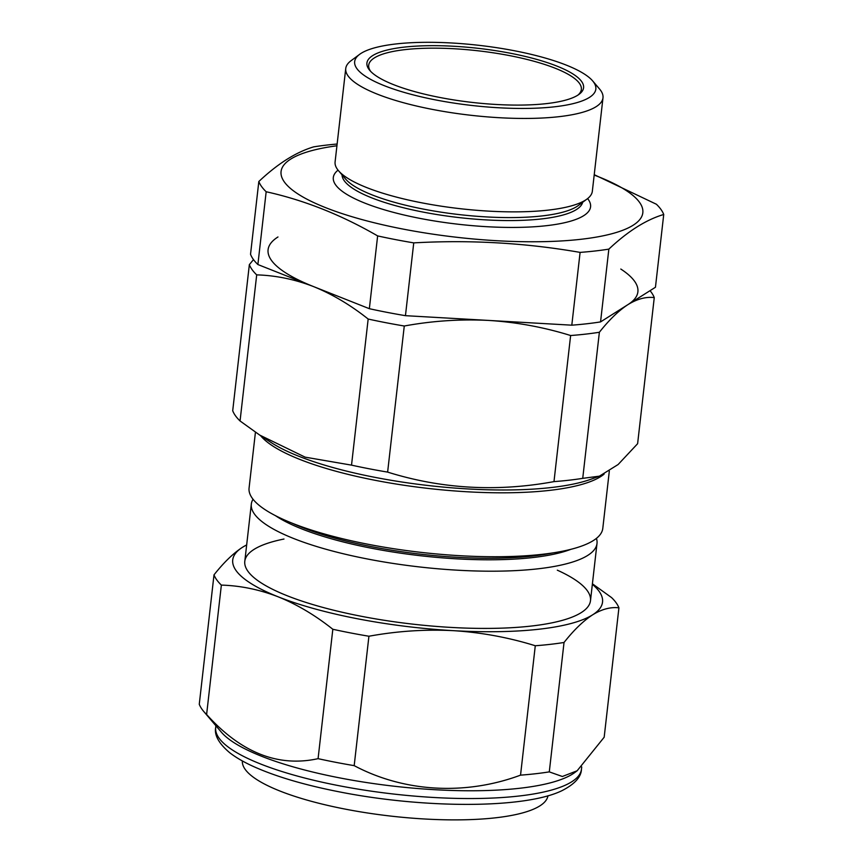 <?xml version="1.0" encoding="UTF-8"?>
<svg xmlns="http://www.w3.org/2000/svg" width="863" height="863" viewBox="0 0 863 863"><rect width="100%" height="100%" fill="white"/><g stroke="black" fill="none" stroke-linecap="round" stroke-linejoin="round"><path stroke-width="1.29" d="M337.131 144.024A204.704 51.079 6.5 0 0 313.711 146.861C296.052 152.115 277.757 163.657 258.824 181.51L250.529 254.294A204.704 51.079 6.5 0 0 257.886 264.542L369.353 308.695A204.704 51.079 6.5 0 0 405.448 315.675L571.802 325.178A204.704 51.079 6.5 0 0 600.551 321.91L655.449 287.26L663.733 214.477A204.704 51.079 6.5 0 0 656.387 204.24L594.229 174.682M571.802 325.178L580.098 252.395A204.704 51.079 6.5 0 0 608.846 249.127C627.789 231.284 646.085 219.731 663.733 214.477M600.551 321.91L608.846 249.127M258.824 181.51A204.704 51.079 6.5 0 0 266.171 191.748C304.056 200.119 341.209 214.844 377.638 235.912A204.704 51.079 6.5 0 0 413.744 242.881C469.914 239.698 525.373 242.87 580.098 252.395M257.886 264.542L266.171 191.748M369.353 308.695L377.638 235.912M405.448 315.675L413.744 242.881M336.937 145.771A182.05 45.426 6.5 0 0 290.734 159.083A182.05 45.426 6.5 0 0 441.209 235.34A182.05 45.426 6.5 0 0 641.996 206.818A182.05 45.426 6.5 0 0 594.186 175.081M338.048 170.151A129.461 32.298 6.5 0 0 458.285 224.251A129.461 32.298 6.5 0 0 587.617 198.587M342.039 174.855A121.165 30.237 6.5 0 0 459.051 217.584A121.165 30.237 6.5 0 0 582.676 202.276M345.739 68.511L335.092 161.931A129.461 32.298 6.5 0 0 338.49 170.691L345.61 179.051A121.165 30.237 6.5 0 0 459.386 214.607A121.165 30.237 6.5 0 0 578.253 205.556L587.056 199.019A129.461 32.298 6.5 0 0 592.342 191.241L602.989 97.821A129.461 32.298 -173.5 0 1 596.106 106.688A129.461 32.298 -173.5 0 1 451.446 112.697A129.461 32.298 -173.5 0 1 345.739 68.511A129.461 32.298 -173.5 0 1 351.025 60.734L359.623 54.347A121.37 30.281 6.5 0 0 438.523 100.475A121.37 30.281 6.5 0 0 589.386 97.433A121.37 30.281 6.5 0 0 592.654 80.906A121.37 30.281 6.5 0 0 478.674 45.297A121.37 30.281 6.5 0 0 359.623 54.347M338.49 170.691A129.461 32.298 6.5 0 0 457.444 208.371A129.461 32.298 6.5 0 0 585.47 200.108A129.461 32.298 6.5 0 0 587.056 199.019M592.654 80.906L599.591 89.051A129.461 32.298 -173.5 0 1 602.989 97.821M577.983 95.059A107.001 26.699 6.5 0 0 581.349 89.439A107.001 26.699 6.5 0 0 478.048 50.798A107.001 26.699 6.5 0 0 368.706 65.21A107.001 26.699 6.5 0 0 370.723 71.446M577.789 95.189A109.029 27.206 -173.5 0 1 469.968 102.158A109.029 27.206 -173.5 0 1 369.785 70.421A109.029 27.206 -173.5 0 1 478.329 48.35A109.029 27.206 -173.5 0 1 579.127 94.272A109.029 27.206 -173.5 0 1 577.789 95.189M654.262 297.606L637.617 443.701L618.113 464.531L599.407 476.16L582.73 478.35A204.704 51.079 -173.5 0 1 553.981 481.619C496.937 492.104 441.489 488.933 387.627 472.104A204.704 51.079 -173.5 0 1 351.521 465.135L368.167 319.04A204.704 51.079 6.5 0 0 404.272 326.009C432.331 320.863 460.454 319.008 488.631 320.421C516.57 322.19 543.906 327.217 570.626 335.524A204.704 51.079 6.5 0 0 599.375 332.255C609.192 319.817 618.739 310.594 627.994 304.585C637.239 298.922 645.999 296.592 654.262 297.606A204.704 51.079 6.5 0 0 650.033 290.68M387.627 472.104L404.272 326.009M553.981 481.619L570.626 335.524M582.73 478.35L599.375 332.255M351.521 465.135L305.135 457.153L259.698 435.071L240.054 420.971A204.704 51.079 -173.5 0 1 232.708 410.734L249.353 264.639A204.704 51.079 6.5 0 0 256.699 274.876C275.847 275.437 294.822 279.353 313.614 286.613A186.095 46.429 -173.5 0 1 277.972 236.969M240.054 420.971L256.699 274.876M253.042 499.256A173.959 43.409 6.5 0 0 251.316 504.1A173.959 43.409 6.5 0 0 419.245 566.915A173.959 43.409 6.5 0 0 597.002 543.485A173.959 43.409 6.5 0 0 596.419 538.372M275.437 515.653A164.725 41.1 6.5 0 0 420.518 555.74A164.725 41.1 6.5 0 0 570.907 549.31M292.212 523.205A164.725 41.1 6.5 0 0 552.859 552.903M255.437 432.234L249.073 488.07A178.005 44.412 6.5 0 0 420.907 552.352A178.005 44.412 6.5 0 0 602.795 528.372L609.31 471.166M253.495 259.601L249.353 264.639M313.614 286.613C332.406 294.251 350.594 305.06 368.167 319.04M620.799 269.04A186.095 46.429 -173.5 0 1 627.994 304.585M246.667 544.931A186.095 46.429 6.5 0 0 242.632 547.196A186.095 46.429 6.5 0 0 278.274 596.851A186.095 46.429 6.5 0 0 453.28 630.659A186.095 46.429 6.5 0 0 592.654 614.812C583.345 620.864 573.809 630.087 564.035 642.482A204.704 51.079 -173.5 0 1 535.287 645.751C508.62 637.455 481.284 632.428 453.28 630.659C425.179 629.224 397.066 631.09 368.922 636.236A204.704 51.079 -173.5 0 1 332.827 629.267C315.211 615.254 297.023 604.456 278.274 596.851C259.439 589.569 240.464 585.653 221.359 585.103A204.704 51.079 -173.5 0 1 214.002 574.866L199.267 704.262A204.704 51.079 6.5 0 0 203.711 711.436L221.403 732.223A184.078 45.933 6.5 0 0 394.262 786.236A184.078 45.933 6.5 0 0 574.834 772.493L577.142 770.778L604.176 737.229L618.922 607.832C610.616 606.829 601.856 609.159 592.654 614.812A186.095 46.429 6.5 0 0 592.352 584.316M203.711 711.436A204.704 51.079 6.5 0 0 206.613 714.499C240.993 752.709 278.145 767.423 318.08 758.663A204.704 51.079 6.5 0 0 354.186 765.643C403.852 792.072 465.222 795.74 520.54 775.147A204.704 51.079 6.5 0 0 549.289 771.878L562.352 776.495L577.142 770.778M592.406 583.798L611.565 597.584A204.704 51.079 -173.5 0 1 618.922 607.832M557.315 570.173A173.959 43.409 -173.5 0 1 530.982 626.085A173.959 43.409 -173.5 0 1 297.066 599.44A173.959 43.409 -173.5 0 1 283.981 539.03M214.002 574.866C223.787 562.471 233.323 553.248 242.632 547.196L246.678 544.866M564.035 642.482L549.289 771.878M535.287 645.751L520.54 775.147M368.922 636.236L354.186 765.643M332.827 629.267L318.08 758.663M221.359 585.103L206.613 714.499M242.363 760.939A153.797 38.371 6.5 0 0 390.853 816.096A153.797 38.371 6.5 0 0 547.951 795.751M604.089 474.132A178.005 44.412 -173.5 0 1 429.504 488.577A178.005 44.412 -173.5 0 1 260.572 435.642M259.698 435.071L271.262 442.611A180.033 44.919 6.5 0 0 428.512 485.556A180.033 44.919 6.5 0 0 591.403 479.084L599.407 476.16M581.457 769.224C581.231 776.905 574.834 784.003 562.266 790.519C525.427 808.804 424.866 808.674 340.389 792.072C304.628 785.114 275.405 776.473 252.719 766.161C243.485 761.921 235.869 757.477 229.86 752.838C218.911 743.636 214.186 735.2 215.685 727.541A184.078 45.933 6.5 0 0 393.377 794.014A184.078 45.933 6.5 0 0 581.457 769.224L581.727 766.927M590.486 600.702L597.002 543.485M244.801 561.317L251.316 504.1M215.685 727.541L215.89 725.74"/></g></svg>

